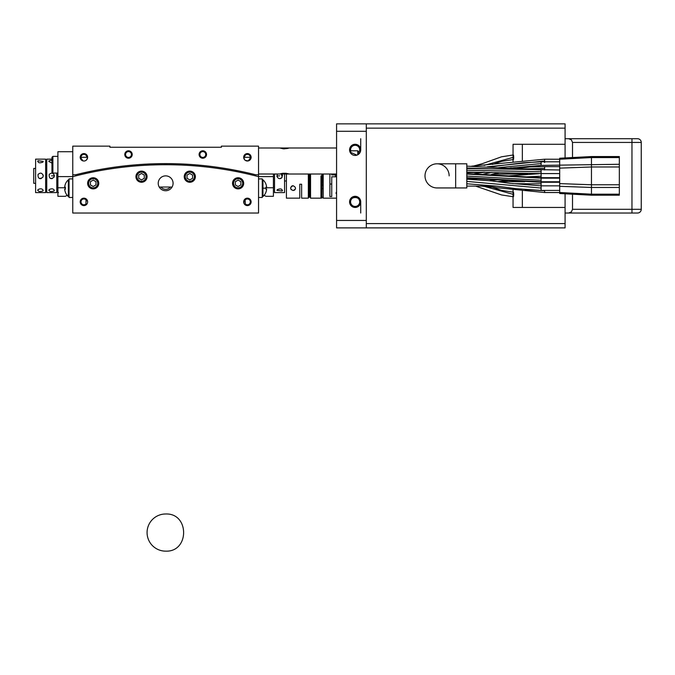 <?xml version="1.0" encoding="UTF-8"?>
<svg xmlns="http://www.w3.org/2000/svg" width="675" height="675" viewBox="0 0 675 675"><rect width="100%" height="100%" fill="white"/><g stroke="black" fill="none" stroke-linecap="round" stroke-linejoin="round"><path stroke-width="1.01" d="M165.653 551.146A18.579 18.579 0 0 1 147.074 532.567A18.579 18.579 0 0 1 165.653 513.987C189.607 512.975 189.607 552.167 165.653 551.146M220.455 147.26L221.392 147.26L221.392 146.146L258.542 146.146L258.542 213.03L72.765 213.03L72.765 146.146L109.924 146.146L109.924 147.26L117.349 147.26M109.924 147.26L221.392 147.26M245.388 160.422L248.273 160.903L250.096 158.389L250.147 157.292L244.569 157.292L244.519 156.836L243.683 157.292L244.704 159.857M249.328 159.477A2.919 2.919 0 0 0 248.594 154.634A2.919 2.919 0 0 0 244.477 157.292L244.569 157.292M86.788 156.836L86.737 157.292L81.16 157.292L81.211 158.389M274.523 187.017L274.523 174.015L274.523 192.594L274.523 187.017L273.409 187.017M284.555 174.015L284.555 192.594L274.523 192.594M286.411 174.015L286.411 198.146L299.784 198.146L299.784 184.233L301.641 184.233L301.641 198.163L308.332 198.163L308.332 174.015M45.638 184.106L45.638 159.148L35.606 159.148L35.606 192.594L45.638 192.594L45.638 184.106M46.752 187.017L45.638 187.017L45.638 192.594M321.891 174.015L321.891 198.163L322.262 174.015M309.26 174.015L309.26 196.644M309.631 174.015L309.631 196.644M57.898 187.017L56.784 187.017L56.784 192.594L56.784 173.087M323.198 174.015L323.198 198.163L336.572 198.163M295.515 188.207A2.413 2.413 0 0 1 294.098 190.333M291.338 189.785A2.413 2.413 0 0 1 290.815 187.338M291.288 186.536A2.413 2.413 0 0 1 293.085 185.718C296.283 187.388 296.291 189 293.102 190.544C289.913 189.017 289.913 187.405 293.085 185.718M331.737 174.015L331.737 174.943L336.572 174.943M336.572 176.799L331.737 176.799L331.737 196.535L329.881 196.535L329.881 174.015M329.881 184.047L331.737 184.047M310.559 174.015L310.559 198.163L320.962 198.163L320.962 175.871M286.411 176.842L286.411 198.146M87.623 157.292L86.83 157.292A2.919 2.919 0 0 0 82.713 154.634A2.919 2.919 0 0 0 81.979 159.477L83.033 160.903C85.362 161.418 86.889 160.211 87.623 157.292M265.899 184.089L265.899 184.089A11.104 11.104 0 0 1 266.633 187.211L265.899 187.211A10.37 10.37 0 0 1 265.942 188.182A10.37 10.37 0 0 0 265.899 187.211M265.899 192.265L265.899 192.265A11.104 11.104 0 0 0 266.633 189.143L265.899 189.143A10.37 10.37 0 0 0 265.942 188.182A10.37 10.37 0 0 1 265.899 189.143L266.633 189.143M35.606 168.438L33.75 168.438L33.75 183.305L35.606 183.305M264.094 195.362L265.975 196.307L273.409 196.307L273.409 174.015M258.542 176.614L273.409 176.614M57.898 156.364L52.886 156.364L52.886 173.087L51.958 172.159L51.958 157.292L51.958 159.148L46.752 159.148L46.752 192.594L56.784 192.594M65.407 184.089L65.407 184.089A11.104 11.104 0 0 0 64.673 187.211L65.407 187.211A10.37 10.37 0 0 0 65.365 188.182A10.37 10.37 0 0 1 65.407 187.211L64.673 187.211M65.407 192.265L65.407 192.265A11.104 11.104 0 0 1 64.673 189.143L65.407 189.143A10.37 10.37 0 0 1 65.365 188.207A10.37 10.37 0 0 0 65.407 189.143M366.297 220.455L366.297 227.888L336.572 227.888L336.572 220.455L366.297 220.455L366.297 131.287L336.572 131.287L336.572 220.455M336.572 131.287L336.572 123.854L366.297 123.854L366.297 131.287M349.574 201.884A5.577 5.577 0 0 0 355.151 207.453A5.577 5.577 0 0 0 360.72 201.884A5.577 5.577 0 0 0 355.151 196.307A5.577 5.577 0 0 0 349.574 201.884M349.574 149.858A5.577 5.577 0 0 0 355.151 155.436A5.577 5.577 0 0 0 360.72 149.858A5.577 5.577 0 0 0 355.151 144.29A5.577 5.577 0 0 0 349.574 149.858L350.578 149.858L350.831 151.352M358.459 197.395L359.302 198.163L357.809 198.163A4.573 4.573 0 0 0 356.442 197.497M359.716 201.884A4.573 4.573 0 0 0 357.809 198.163C356.046 197.328 354.265 197.328 352.485 198.163A4.573 4.573 0 0 0 355.151 206.449A4.573 4.573 0 0 0 359.716 201.884M353.86 197.497A4.573 4.573 0 0 0 352.485 198.163L350.992 198.163L351.835 197.404M360.695 150.449L360.248 152.12M356.94 155.14L350.055 152.128M349.734 151.166L349.574 150.01M360.72 138.713L360.72 149.858L359.716 149.858A4.573 4.573 0 0 1 359.471 151.352L359.716 149.858A4.573 4.573 0 0 0 355.151 145.294A4.573 4.573 0 0 0 350.671 150.795M358.864 154.018L358.864 151.909L357.75 150.795L357.75 154.794M67.213 195.362L65.332 196.307L57.898 196.307L57.898 151.723L72.765 151.723M72.765 176.614L57.898 176.614M258.542 174.757L255.656 174.757A368.955 368.955 0 0 0 75.651 174.757L72.765 174.757M97.495 169.957L101.647 169.206M93.462 170.741L82.088 173.197M81.059 173.441L80.198 173.644M85.185 172.488L90.644 171.315M251.108 173.644L249.159 173.18M242.173 171.636L230.749 169.4M229.703 169.214L228.817 169.054M230.707 169.391L239.962 171.172M248.746 160.76A3.713 3.713 0 0 0 250.864 155.95A3.713 3.713 0 0 0 246.054 153.832A3.713 3.713 0 0 0 243.937 158.642A3.713 3.713 0 0 0 248.746 160.76M131.887 156.035A3.713 3.713 0 0 0 130.022 151.116A3.713 3.713 0 0 0 125.111 152.98A3.713 3.713 0 0 0 126.976 157.899A3.713 3.713 0 0 0 131.887 156.035M82.569 160.76A3.713 3.713 0 0 0 87.37 158.642A3.713 3.713 0 0 0 85.253 153.832A3.713 3.713 0 0 0 80.443 155.95A3.713 3.713 0 0 0 82.569 160.76M199.42 156.035A3.713 3.713 0 0 0 204.331 157.899A3.713 3.713 0 0 0 206.196 152.98A3.713 3.713 0 0 0 201.285 151.116A3.713 3.713 0 0 0 199.42 156.035M277.307 174.488L276.936 175.871C277.973 178.934 279.703 179.398 282.133 177.263L281.306 173.585L282.757 173.289M282.133 191C282.319 188.865 280.707 188.401 277.307 189.607L276.936 190.35L282.133 191L282.513 190.35M38.028 160.743C37.842 162.877 39.454 163.342 42.854 162.135L43.225 161.393L38.028 160.743L37.648 161.393M42.854 177.255L43.225 175.871C42.188 172.808 40.458 172.344 38.028 174.479C37.842 178.521 39.454 179.449 42.854 177.255M38.028 189.607C37.842 191.514 39.454 191.978 42.854 190.991L43.225 190.35C42.188 188.612 40.458 188.359 38.028 189.607L37.648 190.35M39.369 178.445A2.784 2.784 0 0 0 41.276 178.529M43.225 175.871A2.784 2.784 0 0 0 43.014 174.8M51.958 160.211L49.174 160.743L48.794 161.393L51.697 162.987M54 177.255L54.371 175.871C53.333 172.808 51.604 172.344 49.174 174.479C48.988 178.521 50.6 179.449 54 177.255M49.174 189.607C48.988 191.514 50.6 191.978 54 190.991L54.371 190.35C53.333 188.612 51.604 188.359 49.174 189.607L48.794 190.35M50.515 178.445A2.784 2.784 0 0 0 52.422 178.529M51.587 175.871L54.371 175.871A2.784 2.784 0 0 0 54.16 174.8M336.572 194.282L336.015 193.126L336.572 191.734M287.812 148.432L282.724 148.728M336.572 148.002L279.906 148.002C283.002 148.93 286.099 148.93 289.195 148.002L258.542 148.002M289.195 174.015C286.099 173.087 283.002 173.087 279.906 174.015L281.264 173.593M282.842 173.273L286.225 173.273M282.8 148.736L284.428 148.863M131.161 155.706A2.919 2.919 0 0 0 129.693 151.85A2.919 2.919 0 0 0 125.837 153.309A2.919 2.919 0 0 0 127.297 157.165A2.919 2.919 0 0 0 131.161 155.706M200.146 155.706A2.919 2.919 0 0 0 204.01 157.165A2.919 2.919 0 0 0 205.47 153.309A2.919 2.919 0 0 0 201.614 151.85A2.919 2.919 0 0 0 200.146 155.706M353.152 196.678L357.134 196.67M282.513 175.871A2.784 2.784 0 0 0 281.306 173.585M279.72 175.871L276.936 175.871A2.784 2.784 0 0 0 277.147 176.943M279.72 178.656A2.784 2.784 0 0 0 282.133 177.263M168.075 187.026L163.223 187.026M159.249 187.076L160.945 187.051A6.016 6.016 0 0 0 170.362 187.051L172.057 187.076M72.765 178.892L69.044 178.892L69.044 197.471L72.765 197.471M72.765 176.648A367.841 367.841 0 0 1 258.542 176.648A367.841 367.841 0 0 0 72.765 176.648M170.336 189.068A7.433 7.433 0 0 0 171.425 178.613A7.433 7.433 0 0 0 160.971 177.533A7.433 7.433 0 0 0 159.882 187.988A7.433 7.433 0 0 0 170.336 189.068M94.888 188.62A5.577 5.577 0 0 0 98.508 181.617A5.577 5.577 0 0 0 91.513 177.998A5.577 5.577 0 0 0 87.885 185.001A5.577 5.577 0 0 0 94.888 188.62M236.419 188.62A5.577 5.577 0 0 0 243.422 185.001A5.577 5.577 0 0 0 239.794 177.998A5.577 5.577 0 0 0 232.799 181.617A5.577 5.577 0 0 0 236.419 188.62M86.619 204.424A3.713 3.713 0 0 0 86.451 199.167A3.713 3.713 0 0 0 81.203 199.336A3.713 3.713 0 0 0 81.371 204.593A3.713 3.713 0 0 0 86.619 204.424M142.349 182.199A5.577 5.577 0 0 0 147.015 175.846A5.577 5.577 0 0 0 140.653 171.18A5.577 5.577 0 0 0 135.996 177.533A5.577 5.577 0 0 0 142.349 182.199M244.688 204.424A3.713 3.713 0 0 0 249.936 204.593A3.713 3.713 0 0 0 250.104 199.336A3.713 3.713 0 0 0 244.856 199.167A3.713 3.713 0 0 0 244.688 204.424L245.497 205.082M188.958 182.199A5.577 5.577 0 0 0 195.311 177.533A5.577 5.577 0 0 0 190.654 171.18A5.577 5.577 0 0 0 184.292 175.846A5.577 5.577 0 0 0 188.958 182.199M245.54 205.099L245.363 203.977A2.919 2.919 0 0 0 249.438 203.96A2.919 2.919 0 0 0 249.522 199.884A2.919 2.919 0 0 0 245.278 199.876L244.983 199.057M242.452 172.834L241.49 172.631M233.28 170.994L234.714 171.264M241.507 172.631L242.561 172.851M186.393 165.307L185.659 165.265M146.332 165.232L144.914 165.307L146.332 165.232M138.088 165.763L137.354 165.814M89.311 172.732L89.8 172.631M96.576 171.273L97.934 171.011M160.945 187.051A345.549 345.549 0 0 1 170.362 187.051M258.542 197.471L262.263 197.471L262.263 178.892L258.542 178.892M95.985 181.702L95.985 184.916L93.201 186.528L90.416 184.916L90.416 181.702L93.201 180.09L95.985 181.702M93.201 187.878A4.565 4.565 0 0 1 88.628 183.305A4.565 4.565 0 0 1 93.201 178.74A4.565 4.565 0 0 1 97.765 183.305A4.565 4.565 0 0 1 93.201 187.878M192.594 175.078L192.594 178.301L189.802 179.904L187.017 178.301L187.017 175.078L189.802 173.475L192.594 175.078M189.802 181.254A4.565 4.565 0 0 1 185.237 176.69A4.565 4.565 0 0 1 189.802 172.125A4.565 4.565 0 0 1 194.375 176.69A4.565 4.565 0 0 1 189.802 181.254M240.891 181.702L240.891 184.916L238.106 186.528L235.322 184.916L235.322 181.702L238.106 180.09L240.891 181.702M238.106 187.878A4.565 4.565 0 0 1 233.542 183.305A4.565 4.565 0 0 1 238.106 178.74A4.565 4.565 0 0 1 242.679 183.305A4.565 4.565 0 0 1 238.106 187.878M144.29 175.078L144.29 178.301L141.505 179.904L138.713 178.301L138.713 175.078L141.505 173.475L144.29 175.078M141.505 181.254A4.565 4.565 0 0 1 136.932 176.69A4.565 4.565 0 0 1 141.505 172.125A4.565 4.565 0 0 1 146.07 176.69A4.565 4.565 0 0 1 141.505 181.254M86.324 199.057L86.029 199.876A2.919 2.919 0 0 0 81.785 199.884A2.919 2.919 0 0 0 81.869 203.96A2.919 2.919 0 0 0 85.944 203.977L85.767 205.099M86.029 199.876L85.944 203.977M86.653 200.897L86.155 200.019L87.126 200.019L86.366 199.091M65.365 192.265A11.146 11.146 0 0 0 68.361 196.543L68.361 179.82L69.044 179.82M68.361 196.543L69.044 196.543M244.941 199.091L244.181 200.019L245.278 199.876M245.363 203.977L245.152 200.019M244.181 200.019L243.97 203.327M262.263 196.543L262.946 196.543L262.946 179.82L262.263 179.82M466.805 187.945L466.805 163.797L455.659 163.797L455.659 187.945L466.805 187.945L437.079 187.945A12.074 12.074 0 0 1 425.005 175.871A12.074 12.074 0 0 0 437.079 187.945A12.074 12.074 0 0 1 425.005 175.871A12.074 12.074 0 0 1 437.079 163.797A12.074 12.074 0 0 0 425.005 175.871A12.074 12.074 0 0 1 437.079 163.797A12.074 12.074 0 0 1 449.153 175.871A12.074 12.074 0 0 0 437.079 163.797L455.659 163.797L455.659 187.945M591.46 194.805L591.46 194.181L619.329 194.181L619.329 195.193L591.46 195.193L559.693 193.523L559.693 159.232L544.641 159.207L544.641 161.013L487.325 166.852M559.693 192.51L591.46 194.181L591.46 156.549L619.329 156.549L619.329 157.562L591.46 157.562L559.693 159.232L559.693 158.22L591.46 156.549M498.42 167.636L541.114 163.569L541.114 165.409L619.329 164.278L619.329 157.562M559.693 183.608L591.46 184.764L619.329 184.764L619.329 166.978L591.46 166.978L559.693 168.134M619.329 194.181L619.329 187.464L591.46 187.464L559.693 186.317M619.329 164.278L619.329 166.978M619.329 184.764L619.329 187.464M513.059 161.747L513.059 157.402L484.118 165.375M473.183 166.126L481.823 163.839L501.55 156.794L513.059 155.005L513.059 144.29L513.059 157.402M475.529 186.097L501.55 194.948L513.059 196.737L513.059 207.453L513.059 194.307L484.296 186.393M492.446 187.27L501.55 190.375L513.059 192.164L513.059 189.996M366.297 227.888L565.076 227.888L565.076 223.602L366.297 223.602M366.297 128.14L565.076 128.14L565.076 123.854L366.297 123.854M568.603 213.03L571.362 211.942L572.51 209.309L631.96 209.309L631.96 142.433L572.51 142.433L571.362 139.801L568.603 138.713L637.538 138.713A3.713 3.713 0 0 1 641.25 142.433L641.25 209.309A3.713 3.713 0 0 1 637.538 213.03L565.076 213.03L565.076 193.801L565.076 223.602M565.076 128.14L565.076 157.942L565.076 138.713L568.603 138.713M513.059 196.155C513.877 199.302 513.877 189.599 513.059 192.746M522.349 191.135L522.349 207.453L513.059 207.453M513.059 144.29L565.076 144.29M513.059 158.996C513.877 162.152 513.877 152.44 513.059 155.588M572.51 142.433L572.51 157.545M572.51 194.197L572.51 209.309M522.349 207.453L565.076 207.453M360.72 213.03L360.72 201.884M323.198 185.161L322.262 185.161M321.891 185.161L320.962 185.161M265.933 187.76L273.409 187.76M65.374 187.76L57.898 187.76M265.942 188.182L262.946 188.182M559.693 182.242L541.114 182.242L541.114 176.183L522.88 177.061M498.302 179.736L489.561 180.681M488.143 168.767L466.805 167.999M541.114 176.183L541.114 171.771L466.805 170.227M541.114 163.569L541.114 161.806L523.462 162.751L489.443 166.987M559.693 178.158L541.114 178.158L541.114 177.677L466.805 173.585M559.693 190.418L541.114 190.418L541.114 188.038L466.805 181.398M541.114 188.038L541.114 185.844L510.494 183.389L491.602 180.917L466.805 179.196L481.933 178.597M512.654 183.668L541.114 183.811L541.114 181.761L466.805 177.677M541.114 186.334L541.114 183.811M541.114 171.771L541.114 169.982L466.805 166.134M541.114 180.267L466.805 176.065M511.178 167.78L508.545 168.412M491.797 172.463L483.519 174.116M544.641 169.999L544.641 168.438L517.759 169.079M544.641 168.438L544.641 166.641L524.07 167.037M513.059 173.104L513.059 174.066M522.349 144.29L522.349 160.608M522.349 173.348L522.349 174.066M637.538 138.713A3.713 3.713 0 0 1 641.25 142.433L631.96 142.433L631.96 138.713M631.96 213.03L631.96 209.309L641.25 209.309A3.713 3.713 0 0 1 637.538 213.03M544.641 162.574L544.641 161.013M513.186 192.164L513.059 194.307M481.165 186.114L544.641 192.535L544.641 190.738L525.066 189.624M286.411 180.984L284.555 180.984M45.638 164.725L46.752 164.725M323.198 180.141L322.262 180.141M323.198 197.235L322.262 197.235M323.198 188.688L322.262 188.688M308.332 188.688L309.26 188.688M308.332 197.235L309.26 197.235M308.332 180.141L309.26 180.141M309.631 188.688L310.559 188.688M309.631 197.235L310.559 197.235M309.631 180.141L310.559 180.141M321.891 180.141L320.962 180.141M321.891 197.235L320.962 197.235M321.891 188.688L320.962 188.688M335.458 176.799L335.458 174.943M336.572 174.015L258.542 174.015M52.886 173.087L57.898 173.087M52.886 156.364L51.958 157.292L52.886 156.364M68.361 179.82A11.146 11.146 0 0 0 65.365 184.089A11.146 11.146 0 0 1 68.361 179.82M349.65 150.795L357.75 150.795M58.455 192.594L57.898 192.037M262.946 196.543A11.146 11.146 0 0 0 265.942 192.265M265.942 184.089A11.146 11.146 0 0 0 262.946 179.82M507.853 180.52L498.15 181.617M559.693 173.585L541.013 173.585M540.861 173.585L507.862 175.956M514.958 168.885L541.114 165.409L507.161 168.311M541.114 182.242L466.805 178.158M541.114 190.418L516.316 188.696L497.424 186.224L466.805 183.769M497.095 181.609L524.635 181.735M466.805 186.089L497.078 186.173M541.114 173.585L466.805 172.066M466.805 168.463L559.693 169.982M541.114 178.158L466.805 174.066M499.348 172.682L491.096 174.614M474.483 173.711L484.718 172.285M540.903 161.806L559.693 161.806M559.693 177.677L541.114 177.677M559.693 185.844L541.114 185.844M559.693 181.761L541.114 181.761M471.572 166.185L544.641 159.207M493.518 174.066L527.673 174.066M492.446 164.472L501.55 161.367L513.186 159.578M466.805 172.572L484.245 172.277M466.805 179.17L469.37 179.179M559.693 192.535L544.641 192.535M559.693 166.641L544.641 166.641"/></g></svg>
